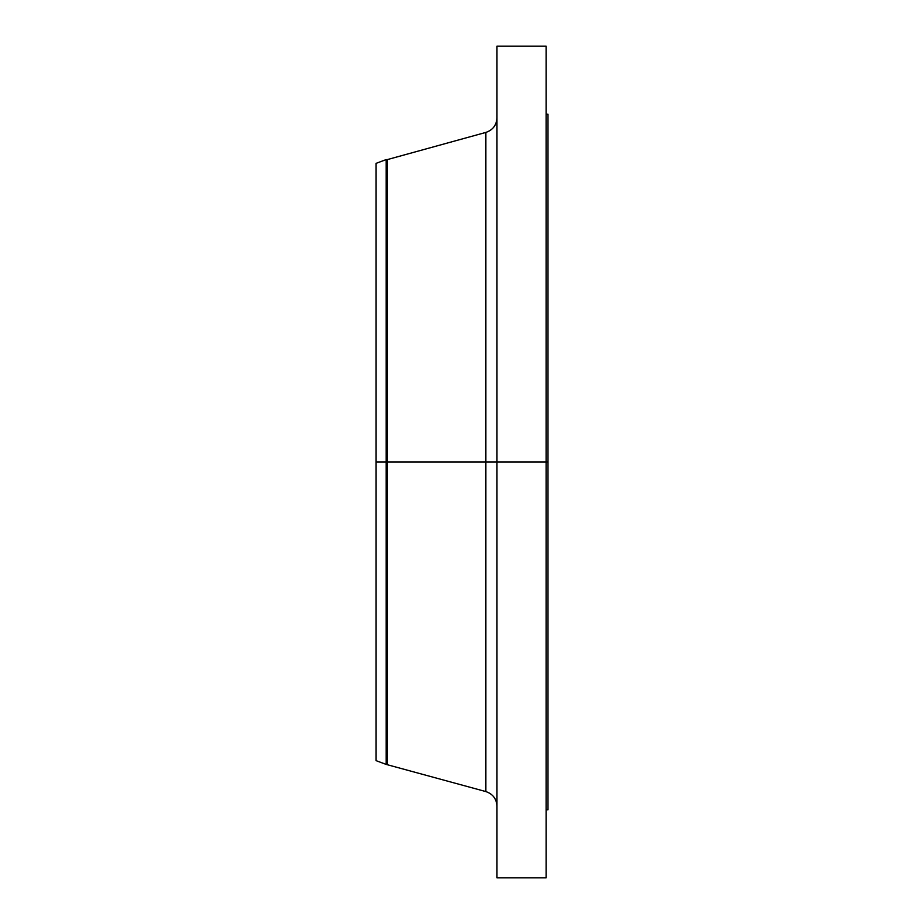 <?xml version="1.0" encoding="UTF-8"?>
<svg xmlns="http://www.w3.org/2000/svg" width="924" height="924" viewBox="0 0 924 924"><rect width="100%" height="100%" fill="white"/><g stroke="black" fill="none" stroke-linecap="round" stroke-linejoin="round"><path stroke-width="1.39" d="M546.107 46.2L546.107 462L546.107 46.2L496.962 46.2L496.962 462L547.99 462L547.99 809.759L547.99 462L546.107 462L546.107 877.8L546.107 462L485.862 462L485.862 132.421L485.862 462L376.01 462L376.01 760.625L376.01 462L386.151 462L386.151 764.402L386.151 462L387.341 462L387.341 764.402L387.341 462L485.862 462L485.862 132.421C492.827 130.041 496.523 125.19 496.962 117.845M376.01 760.625L386.151 764.402L485.862 791.579L485.862 462L485.862 791.579L485.862 462L496.962 462L496.962 877.8L496.962 46.2M547.99 114.241L547.99 462L547.99 114.241L546.107 114.241M485.862 132.421L387.341 159.598L387.341 462L387.341 159.598L386.151 159.598L386.151 462L386.151 159.598L376.01 163.375L376.01 462L376.01 163.375M546.107 877.8L496.962 877.8M547.99 809.759L546.107 809.759M485.862 791.579C492.827 793.959 496.523 798.81 496.962 806.155"/></g></svg>
